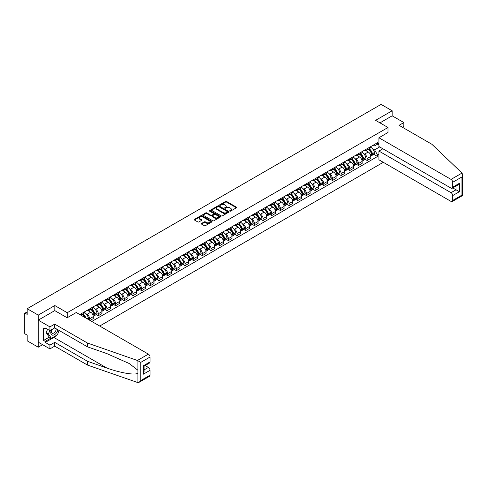 <?xml version="1.0" encoding="UTF-8"?>
<svg xmlns="http://www.w3.org/2000/svg" width="487" height="487" viewBox="0 0 487 487"><rect width="100%" height="100%" fill="white"/><g stroke="black" fill="none" stroke-linecap="round" stroke-linejoin="round"><path stroke-width="0.73" d="M229.84 211.121A0.542 0.31 0 0 0 230.607 211.121L236.402 207.772A0.773 0.444 0 0 0 236.627 207.462A0.773 0.444 0 0 0 236.402 207.145L226.583 201.472A0.773 0.444 0 0 0 225.487 201.472L219.692 204.82A0.542 0.31 0 0 0 220.453 205.264L221.208 204.826A2.472 1.424 0 0 1 224.696 204.826L225.518 205.301A2.472 1.424 0 0 1 226.242 206.311A2.472 1.424 0 0 1 225.518 207.316L224.769 207.748A0.542 0.31 0 0 0 225.53 208.192L226.278 207.76A2.472 1.424 0 0 1 229.773 207.76L230.595 208.229A2.472 1.424 0 0 1 231.313 209.24A2.472 1.424 0 0 1 230.595 210.25L229.84 210.682A0.542 0.31 0 0 0 229.84 211.121L229.84 210.682M201.533 223.466A0.773 0.444 0 0 0 201.308 223.777A0.773 0.444 0 0 0 201.533 224.093L204.29 225.688A0.773 0.444 0 0 0 205.38 225.688L211.821 221.969A0.773 0.444 0 0 0 212.046 221.652A0.773 0.444 0 0 0 211.821 221.335L201.995 215.668A0.773 0.444 0 0 0 200.906 215.668L194.465 219.387A0.773 0.444 0 0 0 194.24 219.698A0.773 0.444 0 0 0 194.465 220.014L197.795 221.938A0.773 0.444 0 0 0 198.885 221.938L201.642 220.343A0.773 0.444 0 0 0 201.868 220.033A0.773 0.444 0 0 0 201.642 219.716L199.993 218.76A2.064 1.193 0 0 1 199.39 217.92A2.064 1.193 0 0 1 200.662 216.818A2.064 1.193 0 0 1 202.909 217.074L209.38 220.812A2.064 1.193 0 0 1 209.982 221.652A2.064 1.193 0 0 1 208.71 222.754A2.064 1.193 0 0 1 206.458 222.498L205.38 221.871A0.773 0.444 0 0 0 204.29 221.871L201.533 223.466L201.533 224.093M67.212 312.703L54.818 305.544L38.248 315.107L27.187 308.721L381.096 104.388L392.163 110.78L375.593 120.344L387.993 127.503L67.212 312.703L67.212 317.737M221.262 215.887A0.773 0.444 0 0 0 222.352 215.887L228.793 212.168A0.773 0.444 0 0 0 229.018 211.857A0.773 0.444 0 0 0 228.793 211.541L218.967 205.867A0.773 0.444 0 0 0 217.878 205.867L211.437 209.587A0.773 0.444 0 0 0 211.212 209.903A0.773 0.444 0 0 0 211.437 210.214L221.262 215.887M209.769 211.236A0.542 0.31 0 0 1 210.317 211.315L220.294 217.074L213.866 220.788A0.773 0.444 0 0 1 212.776 220.788L202.951 215.114L202.951 214.487A0.773 0.444 0 0 0 202.726 214.797A0.773 0.444 0 0 0 202.951 215.114M202.951 214.487L205.709 212.892A0.773 0.444 0 0 1 206.798 212.892L210.786 215.193A0.773 0.444 0 0 0 211.875 215.193L213.702 214.14A0.773 0.444 0 0 0 213.927 213.823A0.773 0.444 0 0 0 213.702 213.507L209.556 211.115A0.542 0.31 0 0 1 210.317 210.676L220.307 216.441A0.773 0.444 0 0 1 220.532 216.752A0.773 0.444 0 0 1 220.307 217.068L220.307 216.441M38.248 315.107L38.248 347.207L27.187 340.815L27.187 335.135L25.464 334.143A1.571 0.907 -120 0 1 24.35 332.213L24.35 314.048A1.571 0.907 -120 0 1 24.673 313.33L27.187 311.881M99.707 326.034L383.293 162.311M38.248 347.207L42.613 344.686M27.187 308.721L27.187 314.401L25.464 313.409A1.571 0.907 -120 0 0 24.673 313.33M402.335 127.21L403.833 126.346L403.833 122.56L392.163 115.815L392.163 110.78M367.143 148.687A3.616 2.088 60 0 1 366.394 150.306L370.065 148.188A3.616 2.088 -120 0 0 370.814 146.569M363.661 153.575L364.586 154.111A3.616 2.088 60 0 1 367.143 158.537L370.814 156.418A3.616 2.088 -120 0 0 368.257 151.993L365.627 150.477M370.814 156.418L370.814 158.378L367.143 160.497L365.153 159.346M366.394 150.306A3.616 2.088 60 0 1 364.617 150.142M367.143 158.537L367.143 160.497M358.469 153.691A3.616 2.088 60 0 1 357.72 155.316L361.391 153.198A3.616 2.088 -120 0 0 362.139 151.573M356.478 164.356L358.469 165.501L362.139 163.382L362.139 161.428A3.616 2.088 -120 0 0 359.583 156.997L356.959 155.481M357.72 155.316A3.616 2.088 60 0 1 355.942 155.152M354.986 158.579L355.912 159.115A3.616 2.088 60 0 1 358.469 163.547L358.469 165.501M349.8 158.701A3.616 2.088 60 0 1 349.051 160.32L352.716 158.202A3.616 2.088 -120 0 0 353.465 156.583M347.809 169.36L349.8 170.511L353.465 168.392L353.465 166.432A3.616 2.088 -120 0 0 350.908 162.007L348.284 160.491M349.051 160.32A3.616 2.088 60 0 1 347.268 160.156M346.318 163.589L347.243 164.125A3.616 2.088 60 0 1 349.8 168.551L349.8 170.511M341.125 163.705A3.616 2.088 60 0 1 340.376 165.33L344.047 163.212A3.616 2.088 -120 0 0 344.796 161.587M339.135 174.37L341.125 175.515L344.796 173.396L344.796 171.442A3.616 2.088 -120 0 0 342.239 167.011L339.609 165.495M340.376 165.33A3.616 2.088 60 0 1 338.593 165.166M337.643 168.593L338.568 169.129A3.616 2.088 60 0 1 341.125 173.561L341.125 175.515M332.451 168.715A3.616 2.088 60 0 1 331.702 170.334L335.373 168.216A3.616 2.088 -120 0 0 336.121 166.597M330.46 179.374L332.451 180.525L336.121 178.406L336.121 176.446A3.616 2.088 -120 0 0 333.565 172.021L330.941 170.505M331.702 170.334A3.616 2.088 60 0 1 329.924 170.176M328.969 173.603L329.894 174.139A3.616 2.088 60 0 1 332.451 178.565L332.451 180.525M323.782 173.719A3.616 2.088 60 0 1 323.033 175.344L326.698 173.226A3.616 2.088 -120 0 0 327.447 171.601M321.791 184.384L323.782 185.535L327.447 183.416L327.447 181.456A3.616 2.088 -120 0 0 324.89 177.025L322.266 175.509M323.033 175.344A3.616 2.088 60 0 1 321.25 175.18M320.3 178.613L321.225 179.143A3.616 2.088 60 0 1 323.782 183.575L323.782 185.535M315.107 178.729A3.616 2.088 60 0 1 314.358 180.348L318.029 178.23A3.616 2.088 -120 0 0 318.778 176.611M313.117 189.388L315.107 190.539L318.778 188.42L318.778 186.46A3.616 2.088 -120 0 0 316.221 182.035L313.591 180.519M314.358 180.348A3.616 2.088 60 0 1 312.575 180.19M311.625 183.617L312.551 184.153A3.616 2.088 60 0 1 315.107 188.579L315.107 190.539M306.433 183.733A3.616 2.088 60 0 1 305.684 185.358L309.355 183.24A3.616 2.088 -120 0 0 310.103 181.614M304.442 194.398L306.433 195.549L310.103 193.43L310.103 191.47A3.616 2.088 -120 0 0 307.547 187.038L304.923 185.523M305.684 185.358A3.616 2.088 60 0 1 303.906 185.194M302.951 188.627L303.876 189.157A3.616 2.088 60 0 1 306.433 193.589L306.433 195.549M297.764 188.743A3.616 2.088 60 0 1 297.015 190.362L300.68 188.244A3.616 2.088 -120 0 0 301.429 186.624M295.773 199.402L297.764 200.553L301.429 198.434L301.429 196.474A3.616 2.088 -120 0 0 298.872 192.048L296.248 190.533M297.015 190.362A3.616 2.088 60 0 1 295.232 190.204M294.282 193.631L295.207 194.167A3.616 2.088 60 0 1 297.764 198.593L297.764 200.553M289.089 193.747A3.616 2.088 60 0 1 288.341 195.372L292.011 193.254A3.616 2.088 -120 0 0 292.76 191.628M287.099 204.412L289.089 205.563L292.76 203.444L292.76 201.484A3.616 2.088 -120 0 0 290.203 197.052L287.573 195.537M288.341 195.372A3.616 2.088 60 0 1 286.557 195.208M285.607 198.641L286.533 199.171A3.616 2.088 60 0 1 289.089 203.603L289.089 205.563M280.415 198.757A3.616 2.088 60 0 1 279.666 200.382L283.337 198.264A3.616 2.088 -120 0 0 284.085 196.638M278.424 209.416L280.415 210.567L284.085 208.448L284.085 206.494A3.616 2.088 -120 0 0 281.529 202.062L278.905 200.547M279.666 200.382A3.616 2.088 60 0 1 277.888 200.218M276.933 203.645L277.858 204.181A3.616 2.088 60 0 1 280.415 208.613L280.415 210.567M271.746 203.761A3.616 2.088 60 0 1 270.997 205.386L274.662 203.268A3.616 2.088 -120 0 0 275.411 201.642M269.755 214.426L271.746 215.577L275.411 213.458L275.411 211.498A3.616 2.088 -120 0 0 272.854 207.066L270.23 205.551M270.997 205.386A3.616 2.088 60 0 1 269.214 205.222M268.264 208.655L269.189 209.185A3.616 2.088 60 0 1 271.746 213.616L271.746 215.577M263.071 208.771A3.616 2.088 60 0 1 262.323 210.396L265.993 208.278A3.616 2.088 -120 0 0 266.742 206.652M261.081 219.43L263.071 220.581L266.742 218.462L266.742 216.508A3.616 2.088 -120 0 0 264.185 212.076L261.556 210.561M262.323 210.396A3.616 2.088 60 0 1 260.539 210.232M259.589 213.659L260.515 214.195A3.616 2.088 60 0 1 263.071 218.626L263.071 220.581M254.397 213.775A3.616 2.088 60 0 1 253.648 215.4L257.319 213.282A3.616 2.088 -120 0 0 258.067 211.656M252.406 224.44L254.397 225.591L258.067 223.472L258.067 221.512A3.616 2.088 -120 0 0 255.511 217.08L252.887 215.564M253.648 215.4A3.616 2.088 60 0 1 251.87 215.236M250.915 218.669L251.84 219.199A3.616 2.088 60 0 1 254.397 223.63L254.397 225.591M245.728 218.785A3.616 2.088 60 0 1 244.979 220.41L248.644 218.292A3.616 2.088 -120 0 0 249.393 216.666M243.737 229.45L245.728 230.595L249.393 228.476L249.393 226.522A3.616 2.088 -120 0 0 246.836 222.09L244.212 220.574M244.979 220.41A3.616 2.088 60 0 1 243.196 220.246M242.246 223.673L243.171 224.209A3.616 2.088 60 0 1 245.728 228.64L245.728 230.595M237.053 223.789A3.616 2.088 60 0 1 236.305 225.414L239.975 223.296A3.616 2.088 -120 0 0 240.724 221.67M235.063 234.454L237.053 235.605L240.724 233.486L240.724 231.526A3.616 2.088 -120 0 0 238.167 227.1L235.538 225.578M236.305 225.414A3.616 2.088 60 0 1 234.521 225.25M233.571 228.683L234.497 229.219A3.616 2.088 60 0 1 237.053 233.644L237.053 235.605M228.379 228.799A3.616 2.088 60 0 1 227.63 230.424L231.301 228.306A3.616 2.088 -120 0 0 232.049 226.68M226.388 239.464L228.379 240.608L232.049 238.49L232.049 236.536A3.616 2.088 -120 0 0 229.493 232.104L226.869 230.588M227.63 230.424A3.616 2.088 60 0 1 225.852 230.26M224.897 233.687L225.822 234.223A3.616 2.088 60 0 1 228.379 238.654L228.379 240.608M219.71 233.809A3.616 2.088 60 0 1 218.961 235.428L222.626 233.31A3.616 2.088 -120 0 0 223.375 231.69M217.719 244.468L219.71 245.618L223.375 243.5L223.375 241.54A3.616 2.088 -120 0 0 220.818 237.114L218.194 235.598M218.961 235.428A3.616 2.088 60 0 1 217.178 235.264M216.228 238.697L217.153 239.233A3.616 2.088 60 0 1 219.71 243.658L219.71 245.618M211.035 238.813A3.616 2.088 60 0 1 210.287 240.438L213.957 238.32A3.616 2.088 -120 0 0 214.706 236.694M209.045 249.478L211.035 250.622L214.706 248.504L214.706 246.55A3.616 2.088 -120 0 0 212.149 242.118L209.52 240.602M210.287 240.438A3.616 2.088 60 0 1 208.503 240.274M207.553 243.701L208.479 244.237A3.616 2.088 60 0 1 211.035 248.668L211.035 250.622M202.361 243.823A3.616 2.088 60 0 1 201.612 245.442L205.283 243.323A3.616 2.088 -120 0 0 206.031 241.704M200.37 254.482L202.361 255.632L206.031 253.514L206.031 251.554A3.616 2.088 -120 0 0 203.475 247.128L200.851 245.612M201.612 245.442A3.616 2.088 60 0 1 199.834 245.278M198.879 248.711L199.804 249.247A3.616 2.088 60 0 1 202.361 253.672L202.361 255.632M193.692 248.827A3.616 2.088 60 0 1 192.943 250.452L196.608 248.333A3.616 2.088 -120 0 0 197.357 246.708M191.701 259.492L193.692 260.636L197.357 258.518L197.357 256.564A3.616 2.088 -120 0 0 194.8 252.132L192.176 250.616M192.943 250.452A3.616 2.088 60 0 1 191.16 250.288M190.21 253.715L191.135 254.251A3.616 2.088 60 0 1 193.692 258.682L193.692 260.636M185.017 253.837A3.616 2.088 60 0 1 184.269 255.456L187.939 253.337A3.616 2.088 -120 0 0 188.688 251.718M183.027 264.496L185.017 265.646L188.688 263.528L188.688 261.568A3.616 2.088 -120 0 0 186.131 257.142L183.502 255.626M184.269 255.456A3.616 2.088 60 0 1 182.485 255.291M181.535 258.725L182.461 259.261A3.616 2.088 60 0 1 185.017 263.686L185.017 265.646M176.343 258.841A3.616 2.088 60 0 1 175.594 260.466L179.265 258.347A3.616 2.088 -120 0 0 180.013 256.722M174.352 269.506L176.343 270.65L180.013 268.532L180.013 266.578A3.616 2.088 -120 0 0 177.457 262.146L174.827 260.63M175.594 260.466A3.616 2.088 60 0 1 173.816 260.302M172.861 263.729L173.786 264.264A3.616 2.088 60 0 1 176.343 268.696L176.343 270.65M167.674 263.851A3.616 2.088 60 0 1 166.925 265.47L170.59 263.351A3.616 2.088 -120 0 0 171.339 261.732M165.683 274.51L167.674 275.66L171.339 273.542L171.339 271.582A3.616 2.088 -120 0 0 168.782 267.156L166.158 265.64M166.925 265.47A3.616 2.088 60 0 1 165.142 265.312M164.192 268.739L165.117 269.274A3.616 2.088 60 0 1 167.674 273.7L167.674 275.66M158.999 268.854A3.616 2.088 60 0 1 158.251 270.48L161.921 268.361A3.616 2.088 -120 0 0 162.67 266.736M157.009 279.52L158.999 280.67L162.67 278.552L162.67 276.592A3.616 2.088 -120 0 0 160.113 272.16L157.484 270.644M158.251 270.48A3.616 2.088 60 0 1 156.467 270.315M155.517 273.749L156.443 274.278A3.616 2.088 60 0 1 158.999 278.71L158.999 280.67M150.325 273.864A3.616 2.088 60 0 1 149.576 275.484L153.247 273.365A3.616 2.088 -120 0 0 153.995 271.746M148.334 284.524L150.325 285.674L153.995 283.556L153.995 281.596A3.616 2.088 -120 0 0 151.439 277.17L148.809 275.654M149.576 275.484A3.616 2.088 60 0 1 147.798 275.325M146.843 278.753L147.768 279.288A3.616 2.088 60 0 1 150.325 283.714L150.325 285.674M141.656 278.868A3.616 2.088 60 0 1 140.907 280.494L144.572 278.375A3.616 2.088 -120 0 0 145.321 276.75M139.666 289.534L141.656 290.684L145.321 288.566L145.321 286.606A3.616 2.088 -120 0 0 142.764 282.174L140.14 280.658M140.907 280.494A3.616 2.088 60 0 1 139.124 280.329M138.174 283.763L139.093 284.292A3.616 2.088 60 0 1 141.656 288.724L141.656 290.684M132.981 283.878A3.616 2.088 60 0 1 132.233 285.498L135.903 283.379A3.616 2.088 -120 0 0 136.652 281.76M130.991 294.538L132.981 295.688L136.652 293.57L136.652 291.61A3.616 2.088 -120 0 0 134.095 287.184L131.466 285.668M132.233 285.498A3.616 2.088 60 0 1 130.449 285.339M129.499 288.767L130.425 289.302A3.616 2.088 60 0 1 132.981 293.728L132.981 295.688M124.307 288.882A3.616 2.088 60 0 1 123.558 290.508L127.229 288.389A3.616 2.088 -120 0 0 127.978 286.764M122.316 299.548L124.307 300.698L127.978 298.58L127.978 296.62A3.616 2.088 -120 0 0 125.421 292.188L122.791 290.672M123.558 290.508A3.616 2.088 60 0 1 121.78 290.343M120.825 293.777L121.75 294.306A3.616 2.088 60 0 1 124.307 298.738L124.307 300.698M115.638 293.892A3.616 2.088 60 0 1 114.889 295.518L118.554 293.399A3.616 2.088 -120 0 0 119.303 291.774M113.648 304.552L115.638 305.702L119.303 303.584L119.303 301.63A3.616 2.088 -120 0 0 116.746 297.198L114.122 295.682M114.889 295.518A3.616 2.088 60 0 1 113.106 295.353M112.156 298.781L113.075 299.316A3.616 2.088 60 0 1 115.638 303.748L115.638 305.702M106.963 298.896A3.616 2.088 60 0 1 106.215 300.522L109.885 298.403A3.616 2.088 -120 0 0 110.634 296.778M104.973 309.562L106.963 310.712L110.634 308.594L110.634 306.633A3.616 2.088 -120 0 0 108.077 302.202L105.448 300.686M106.215 300.522A3.616 2.088 60 0 1 104.431 300.357M103.481 303.791L104.407 304.32A3.616 2.088 60 0 1 106.963 308.752L106.963 310.712M98.289 303.906A3.616 2.088 60 0 1 97.54 305.532L101.211 303.413A3.616 2.088 -120 0 0 101.96 301.788M96.298 314.565L98.289 315.716L101.96 313.598L101.96 311.643A3.616 2.088 -120 0 0 99.403 307.212L96.773 305.696M97.54 305.532A3.616 2.088 60 0 1 95.762 305.367M94.807 308.795L95.732 309.33A3.616 2.088 60 0 1 98.289 313.762L98.289 315.716M89.62 308.91A3.616 2.088 60 0 1 88.871 310.536L92.536 308.417A3.616 2.088 -120 0 0 93.285 306.792M90.065 320.47L93.285 318.608L93.285 316.647A3.616 2.088 -120 0 0 90.728 312.216L88.104 310.7M88.871 310.536A3.616 2.088 60 0 1 87.088 310.371M86.132 313.805L87.057 314.334A3.616 2.088 60 0 1 89.62 318.766L89.62 320.209M80.866 315.156L83.867 313.427A3.616 2.088 -120 0 0 84.616 311.802M80.945 313.92A3.616 2.088 60 0 1 80.678 315.046M378.929 144.992L377.541 144.189L374.594 145.893L373.286 145.138M372.336 148.565L374.594 149.874L379.677 146.934M378.929 154.172L377.541 154.976L374.594 149.874M91.787 321.463L377.541 156.485L377.541 154.976M378.929 143.391L377.541 144.189L377.541 142.685L79.831 314.559M387.993 127.503L387.993 132.537M54.818 305.544L54.818 310.645M373.827 154.342L377.541 156.485M230.059 211.2L230.595 210.889A2.472 1.424 0 0 0 231.313 209.879L231.313 209.24M226.242 206.311L226.242 206.951A2.472 1.424 0 0 1 225.518 207.961L224.982 208.266M236.402 207.145L236.402 207.772L226.583 202.117A0.773 0.444 0 0 0 225.487 202.117L219.905 205.337M228.78 212.174L218.967 206.512A0.773 0.444 0 0 0 217.878 206.512L211.449 210.22M227.429 212.076A0.542 0.31 0 0 0 227.429 211.632L218.803 206.658A0.542 0.31 0 0 0 218.042 206.658L217.251 207.115A2.472 1.424 0 0 0 216.526 208.119A2.472 1.424 0 0 0 217.251 209.13L223.143 212.533A2.472 1.424 0 0 0 226.638 212.533L227.429 212.076L227.429 212.716A0.542 0.31 0 0 0 227.587 212.496L227.587 211.857M216.526 208.119L216.526 208.765A2.472 1.424 0 0 0 217.251 209.769L217.251 209.13M227.429 212.716L226.638 213.172A2.472 1.424 0 0 1 223.143 213.172L217.251 209.769M202.963 215.12L205.709 213.537L205.709 212.892M213.927 213.823L213.927 214.469A0.773 0.444 0 0 1 213.702 214.779L211.875 215.838A0.773 0.444 0 0 1 210.786 215.838L206.798 213.537A0.773 0.444 0 0 0 205.709 213.537M214.919 217.579A2.064 1.193 0 0 0 217.165 217.841A2.064 1.193 0 0 0 218.444 216.739A2.064 1.193 0 0 0 217.835 215.893L215.558 214.578A0.773 0.444 0 0 0 214.469 214.578L212.636 215.638A0.773 0.444 0 0 0 212.411 215.948A0.773 0.444 0 0 0 212.636 216.265L214.919 217.579L214.919 218.225A2.064 1.193 0 0 0 217.165 218.48A2.064 1.193 0 0 0 218.444 217.379L218.444 216.739M212.411 215.948L212.411 216.593A0.773 0.444 0 0 0 212.636 216.91L212.636 216.265M214.919 218.225L212.636 216.91M209.982 221.652L209.982 222.297A2.064 1.193 0 0 1 208.71 223.393A2.064 1.193 0 0 1 206.458 223.137L205.38 222.516A0.773 0.444 0 0 0 204.29 222.516L201.545 224.099M199.39 217.92L199.39 218.56A2.064 1.193 0 0 0 199.993 219.406L199.993 218.76M201.63 220.349L199.993 219.406M211.821 221.335L211.821 221.969L201.995 216.307A0.773 0.444 0 0 0 200.906 216.307L194.477 220.021M368.507 149.089A4.955 2.861 60 0 1 368.531 149.101A4.955 2.861 60 0 1 371.794 153.545L371.825 153.649A0.962 0.554 60 0 1 371.672 154.403A0.962 0.554 60 0 1 371.648 154.416M368.294 149.211A5.978 3.452 60 0 1 371.575 154.142L371.605 154.245A1.985 1.144 60 0 1 371.289 155.803L370.796 156.09M371.63 155.365A1.985 1.144 -120 0 0 372.178 155.292A1.985 1.144 -120 0 0 372.494 153.734L372.464 153.63A5.978 3.452 -120 0 0 369.183 148.699M370.735 147.202A5.978 3.452 60 0 1 374.497 152.455L374.521 152.559A1.985 1.144 60 0 1 374.211 154.117L372.178 155.292M366.254 150.38A5.978 3.452 60 0 1 367.502 151.554M370.406 151.567L371.167 152.005M462.011 173.068L462.65 174.62L461.962 176.945L452.703 182.29A2.356 1.364 -120 0 0 451.035 179.399L462.011 173.068L431.853 144.255L399.054 125.317L403.833 122.56M382.879 148.779L378.929 151.061L378.929 159.791L451.035 201.417A2.356 1.364 -120 0 0 452.216 201.539A2.356 1.364 -120 0 0 452.703 200.455L452.703 195.579A2.356 1.364 -120 0 0 451.035 192.688L456.039 189.802L459.375 191.726L452.703 195.579M378.929 151.061L451.035 192.688M387.993 132.476L378.929 137.772L378.929 146.502L451.035 188.134A2.356 1.364 -120 0 0 452.216 188.25A2.356 1.364 -120 0 0 452.703 187.166L452.703 182.29M378.929 137.772L451.035 179.399M392.163 115.815L379.957 122.864M452.782 187.921L456.039 189.802L456.039 186.04M452.703 187.166L459.375 183.319L457.707 185.078L452.216 188.25M452.703 200.455L461.962 195.11L462.309 195.317M56.322 335.452A8.845 5.107 -60 0 1 53.868 337.448L45.254 342.422L49.924 345.119L54.702 342.355L87.508 361.293L87.508 365.08L137.906 382.612L139.124 382.295L140.792 380.536L150.051 375.191A2.356 1.364 60 0 1 149.558 376.274L139.124 382.295M87.508 361.293L106.89 368.056C120.666 373.06 136.092 375.55 137.906 373.054L137.906 370.26L129.244 363.527L106.89 353.617L87.508 346.854L54.702 327.915L49.924 330.673L45.254 327.976L45.254 329.005L43.587 328.043L43.587 340.431L45.254 341.393L51.038 338.057M49.924 345.119L49.924 348.905L38.248 342.166L38.248 320.148L54.757 310.615L67.157 317.774L76.276 312.508L148.383 354.134A2.356 1.364 60 0 1 150.051 357.026L150.051 361.902A2.356 1.364 60 0 1 149.558 362.985L144.067 366.157L144.067 371.843L143.379 374.168L143.379 365.755C144.274 366.279 144.274 366.279 143.379 365.755L150.051 361.902M54.702 342.355L54.702 346.147L49.924 348.905M87.508 365.08L54.702 346.147M150.051 357.026L140.792 362.371L137.407 360.471L87.508 343.061L54.702 324.129L49.924 326.887L49.924 330.673M49.924 326.887L38.248 320.148M45.254 342.422L45.254 341.393M54.702 324.129L54.702 327.915M87.508 343.061L87.508 346.854M144.067 369.913L148.383 367.423A2.356 1.364 60 0 1 150.051 370.315L150.051 375.191M148.383 367.423L145.126 365.548M59.335 330.588A8.845 5.107 -60 0 1 58.081 333.138M46.143 328.494L45.254 329.005M43.587 340.431L49.37 337.095M51.512 329.754A5.107 2.952 120 0 0 50.812 332.633A5.107 2.952 120 0 0 53.899 334.977A5.107 2.952 120 0 0 57.886 329.754M51.786 329.596A3.5 2.021 120 0 0 51.293 331.592A3.5 2.021 120 0 0 52.018 333.193A3.5 2.021 120 0 0 54.69 332.286A3.5 2.021 120 0 0 56.242 328.804M59.116 330.46L57.429 334.812L51.427 338.282L49.199 336.998L46.198 332.724L47.531 329.291M51.427 338.282L48.426 334.009L49.759 330.576M46.198 332.724L48.426 334.009M359.838 154.093A4.955 2.861 60 0 1 359.863 154.111A4.955 2.861 60 0 1 363.119 158.555L363.15 158.659A0.962 0.554 60 0 1 362.998 159.413A0.962 0.554 60 0 1 362.973 159.426M359.619 154.221A5.978 3.452 60 0 1 362.9 159.152L362.931 159.255A1.985 1.144 60 0 1 362.62 160.813L362.127 161.094M362.955 160.375A1.985 1.144 -120 0 0 363.509 160.296A1.985 1.144 -120 0 0 363.819 158.738L363.795 158.634A5.978 3.452 -120 0 0 360.508 153.703M362.066 152.206A5.978 3.452 60 0 1 365.822 157.465L365.853 157.569A1.985 1.144 60 0 1 365.536 159.127L363.509 160.296M357.58 155.383A5.978 3.452 60 0 1 358.828 156.564M361.731 156.571L362.498 157.009M351.164 159.103A4.955 2.861 60 0 1 351.188 159.115A4.955 2.861 60 0 1 354.445 163.559L354.475 163.662A0.962 0.554 60 0 1 354.323 164.417A0.962 0.554 60 0 1 354.305 164.429M350.944 159.225A5.978 3.452 60 0 1 354.232 164.156L354.262 164.259A1.985 1.144 60 0 1 353.946 165.817L353.452 166.104M354.286 165.379A1.985 1.144 -120 0 0 354.834 165.306A1.985 1.144 -120 0 0 355.151 163.748L355.12 163.644A5.978 3.452 -120 0 0 351.833 158.713M353.392 157.216A5.978 3.452 60 0 1 357.148 162.469L357.178 162.573A1.985 1.144 60 0 1 356.861 164.131L354.834 165.306M348.911 160.393A5.978 3.452 60 0 1 350.159 161.568M353.063 161.581L353.824 162.019M342.489 164.107A4.955 2.861 60 0 1 342.513 164.125A4.955 2.861 60 0 1 345.776 168.569L345.807 168.672A0.962 0.554 60 0 1 345.654 169.427A0.962 0.554 60 0 1 345.63 169.439M342.276 164.235A5.978 3.452 60 0 1 345.557 169.166L345.587 169.269A1.985 1.144 60 0 1 345.271 170.827L344.778 171.114M345.612 170.389A1.985 1.144 -120 0 0 346.16 170.31A1.985 1.144 -120 0 0 346.476 168.752L346.446 168.648A5.978 3.452 -120 0 0 343.165 163.723M344.717 162.22A5.978 3.452 60 0 1 348.479 167.479L348.503 167.583A1.985 1.144 60 0 1 348.193 169.141L346.16 170.31M340.236 165.397A5.978 3.452 60 0 1 341.484 166.578M344.388 166.584L345.149 167.023M333.82 169.117A4.955 2.861 60 0 1 333.845 169.129A4.955 2.861 60 0 1 337.101 173.573L337.132 173.676A0.962 0.554 60 0 1 336.98 174.431A0.962 0.554 60 0 1 336.955 174.443M333.601 169.239A5.978 3.452 60 0 1 336.882 174.169L336.913 174.273A1.985 1.144 60 0 1 336.602 175.831L336.109 176.117M336.937 175.393A1.985 1.144 -120 0 0 337.491 175.32A1.985 1.144 -120 0 0 337.801 173.762L337.777 173.658A5.978 3.452 -120 0 0 334.49 168.727M336.048 167.23A5.978 3.452 60 0 1 339.804 172.483L339.835 172.587A1.985 1.144 60 0 1 339.518 174.145L337.491 175.32M331.562 170.407A5.978 3.452 60 0 1 332.81 171.582M335.713 171.594L336.48 172.033M325.146 174.121A4.955 2.861 60 0 1 325.17 174.139A4.955 2.861 60 0 1 328.427 178.583L328.457 178.686A0.962 0.554 60 0 1 328.305 179.441A0.962 0.554 60 0 1 328.287 179.453M324.926 174.249A5.978 3.452 60 0 1 328.214 179.179L328.244 179.283A1.985 1.144 60 0 1 327.928 180.841L327.434 181.127M328.268 180.403A1.985 1.144 -120 0 0 328.816 180.324A1.985 1.144 -120 0 0 329.133 178.766L329.102 178.662A5.978 3.452 -120 0 0 325.815 173.737M327.374 172.234A5.978 3.452 60 0 1 331.13 177.493L331.16 177.597A1.985 1.144 60 0 1 330.843 179.155L328.816 180.324M322.893 175.411A5.978 3.452 60 0 1 324.135 176.592M327.045 176.598L327.806 177.037M316.471 179.131A4.955 2.861 60 0 1 316.495 179.143A4.955 2.861 60 0 1 319.758 183.587L319.782 183.69A0.962 0.554 60 0 1 319.63 184.451A0.962 0.554 60 0 1 319.612 184.457M316.258 179.253A5.978 3.452 60 0 1 319.539 184.183L319.569 184.287A1.985 1.144 60 0 1 319.253 185.845L318.76 186.131M319.594 185.407A1.985 1.144 -120 0 0 320.142 185.334A1.985 1.144 -120 0 0 320.458 183.776L320.428 183.672A5.978 3.452 -120 0 0 317.147 178.741M318.699 177.244A5.978 3.452 60 0 1 322.455 182.503L322.485 182.601A1.985 1.144 60 0 1 322.175 184.159L320.142 185.334M314.218 180.421A5.978 3.452 60 0 1 315.466 181.596M318.37 181.608L319.131 182.047M307.802 184.135A4.955 2.861 60 0 1 307.827 184.153A4.955 2.861 60 0 1 311.083 188.597L311.114 188.7A0.962 0.554 60 0 1 310.962 189.455A0.962 0.554 60 0 1 310.937 189.467M307.583 184.263A5.978 3.452 60 0 1 310.864 189.193L310.895 189.297A1.985 1.144 60 0 1 310.584 190.855L310.091 191.141M310.919 190.417A1.985 1.144 -120 0 0 311.473 190.338A1.985 1.144 -120 0 0 311.783 188.779L311.753 188.682A5.978 3.452 -120 0 0 308.472 183.751M310.03 182.254A5.978 3.452 60 0 1 313.786 187.507L313.817 187.611A1.985 1.144 60 0 1 313.5 189.169L311.473 190.338M305.544 185.425A5.978 3.452 60 0 1 306.792 186.606M309.695 186.612L310.463 187.051M299.128 189.145A4.955 2.861 60 0 1 299.152 189.157A4.955 2.861 60 0 1 302.409 193.601L302.439 193.704A0.962 0.554 60 0 1 302.287 194.465A0.962 0.554 60 0 1 302.269 194.471M298.908 189.273A5.978 3.452 60 0 1 302.196 194.197L302.226 194.301A1.985 1.144 60 0 1 301.91 195.859L301.416 196.145M302.25 195.421A1.985 1.144 -120 0 0 302.798 195.348A1.985 1.144 -120 0 0 303.115 193.789L303.084 193.686A5.978 3.452 -120 0 0 299.797 188.755M301.356 187.258A5.978 3.452 60 0 1 305.112 192.517L305.142 192.615A1.985 1.144 60 0 1 304.825 194.179L302.798 195.348M296.869 190.435A5.978 3.452 60 0 1 298.117 191.61M301.027 191.622L301.788 192.061M290.453 194.149A4.955 2.861 60 0 1 290.477 194.167A4.955 2.861 60 0 1 293.74 198.611L293.764 198.714A0.962 0.554 60 0 1 293.612 199.469A0.962 0.554 60 0 1 293.594 199.481M290.24 194.276A5.978 3.452 60 0 1 293.521 199.207L293.551 199.311A1.985 1.144 60 0 1 293.235 200.869L292.742 201.155M293.576 200.431A1.985 1.144 -120 0 0 294.124 200.352A1.985 1.144 -120 0 0 294.44 198.793L294.41 198.696A5.978 3.452 -120 0 0 291.129 193.765M292.681 192.268A5.978 3.452 60 0 1 296.437 197.521L296.467 197.625A1.985 1.144 60 0 1 296.157 199.183L294.124 200.352M288.201 195.439A5.978 3.452 60 0 1 289.448 196.62M292.352 196.626L293.113 197.065M281.784 199.159A4.955 2.861 60 0 1 281.809 199.171A4.955 2.861 60 0 1 285.065 203.621L285.096 203.718A0.962 0.554 60 0 1 284.944 204.479A0.962 0.554 60 0 1 284.919 204.485M281.565 199.286A5.978 3.452 60 0 1 284.846 204.211L284.877 204.315A1.985 1.144 60 0 1 284.566 205.873L284.073 206.159M284.901 205.435A1.985 1.144 -120 0 0 285.455 205.362A1.985 1.144 -120 0 0 285.766 203.803L285.735 203.7A5.978 3.452 -120 0 0 282.454 198.769M284.012 197.272A5.978 3.452 60 0 1 287.768 202.531L287.799 202.635A1.985 1.144 60 0 1 287.482 204.193L285.455 205.362M279.526 200.449A5.978 3.452 60 0 1 280.774 201.624M283.678 201.636L284.445 202.075M273.11 204.169A4.955 2.861 60 0 1 273.134 204.181A4.955 2.861 60 0 1 276.391 208.625L276.421 208.728A0.962 0.554 60 0 1 276.269 209.483A0.962 0.554 60 0 1 276.251 209.495M272.89 204.29A5.978 3.452 60 0 1 276.178 209.221L276.202 209.325A1.985 1.144 60 0 1 275.892 210.883L275.399 211.169M276.232 210.445A1.985 1.144 -120 0 0 276.78 210.372A1.985 1.144 -120 0 0 277.097 208.807L277.066 208.71A5.978 3.452 -120 0 0 273.779 203.779M275.338 202.282A5.978 3.452 60 0 1 279.094 207.535L279.124 207.639A1.985 1.144 60 0 1 278.808 209.197L276.78 210.372M270.851 205.453A5.978 3.452 60 0 1 272.099 206.634M275.009 206.64L275.77 207.085M264.435 209.173A4.955 2.861 60 0 1 264.459 209.185A4.955 2.861 60 0 1 267.722 213.635L267.747 213.732A0.962 0.554 60 0 1 267.594 214.493A0.962 0.554 60 0 1 267.576 214.505M264.222 209.3A5.978 3.452 60 0 1 267.503 214.231L267.533 214.329A1.985 1.144 60 0 1 267.217 215.887L266.724 216.173M267.558 215.449A1.985 1.144 -120 0 0 268.106 215.376A1.985 1.144 -120 0 0 268.422 213.817L268.392 213.714A5.978 3.452 -120 0 0 265.111 208.783M266.663 207.285A5.978 3.452 60 0 1 270.419 212.545L270.449 212.649A1.985 1.144 60 0 1 270.139 214.207L268.106 215.376M262.183 210.463A5.978 3.452 60 0 1 263.43 211.638M266.334 211.65L267.095 212.088M255.766 214.183A4.955 2.861 60 0 1 255.791 214.195A4.955 2.861 60 0 1 259.047 218.639L259.078 218.742A0.962 0.554 60 0 1 258.926 219.497A0.962 0.554 60 0 1 258.901 219.509M255.547 214.304A5.978 3.452 60 0 1 258.828 219.235L258.859 219.339A1.985 1.144 60 0 1 258.548 220.897L258.055 221.183M258.883 220.459A1.985 1.144 -120 0 0 259.437 220.386A1.985 1.144 -120 0 0 259.748 218.827L259.717 218.724A5.978 3.452 -120 0 0 256.436 213.793M257.994 212.295A5.978 3.452 60 0 1 261.75 217.549L261.781 217.652A1.985 1.144 60 0 1 261.464 219.211L259.437 220.386M253.508 215.473A5.978 3.452 60 0 1 254.756 216.648M257.66 216.654L258.42 217.099M247.092 219.187A4.955 2.861 60 0 1 247.116 219.199A4.955 2.861 60 0 1 250.373 223.649L250.403 223.746A0.962 0.554 60 0 1 250.251 224.507A0.962 0.554 60 0 1 250.233 224.519M246.872 219.314A5.978 3.452 60 0 1 250.16 224.245L250.184 224.343A1.985 1.144 60 0 1 249.874 225.901L249.381 226.187M250.215 225.463A1.985 1.144 -120 0 0 250.762 225.39A1.985 1.144 -120 0 0 251.079 223.831L251.048 223.728A5.978 3.452 -120 0 0 247.761 218.797M249.32 217.299A5.978 3.452 60 0 1 253.076 222.559L253.106 222.662A1.985 1.144 60 0 1 252.79 224.221L250.762 225.39M244.833 220.477A5.978 3.452 60 0 1 246.081 221.658M248.991 221.664L249.752 222.102M238.417 224.197A4.955 2.861 60 0 1 238.441 224.209A4.955 2.861 60 0 1 241.704 228.653L241.729 228.756A0.962 0.554 60 0 1 241.576 229.511A0.962 0.554 60 0 1 241.558 229.523M238.204 224.318A5.978 3.452 60 0 1 241.485 229.249L241.515 229.353A1.985 1.144 60 0 1 241.199 230.911L240.706 231.197M241.54 230.473A1.985 1.144 -120 0 0 242.088 230.4A1.985 1.144 -120 0 0 242.404 228.841L242.374 228.738A5.978 3.452 -120 0 0 239.093 223.807M240.645 222.309A5.978 3.452 60 0 1 244.401 227.563L244.431 227.666A1.985 1.144 60 0 1 244.121 229.225L242.088 230.4M236.165 225.487A5.978 3.452 60 0 1 237.412 226.662M240.316 226.668L241.077 227.112M229.748 229.2A4.955 2.861 60 0 1 229.773 229.219A4.955 2.861 60 0 1 233.03 233.663L233.06 233.766A0.962 0.554 60 0 1 232.908 234.521A0.962 0.554 60 0 1 232.883 234.533M229.529 229.328A5.978 3.452 60 0 1 232.81 234.259L232.841 234.357A1.985 1.144 60 0 1 232.53 235.921L232.037 236.201M232.865 235.477A1.985 1.144 -120 0 0 233.419 235.404A1.985 1.144 -120 0 0 233.73 233.845L233.699 233.742A5.978 3.452 -120 0 0 230.418 228.811M231.976 227.313A5.978 3.452 60 0 1 235.732 232.573L235.763 232.676A1.985 1.144 60 0 1 235.446 234.235L233.419 235.404M227.49 230.491A5.978 3.452 60 0 1 228.738 231.672M231.642 231.678L232.402 232.116M221.074 234.21A4.955 2.861 60 0 1 221.098 234.223A4.955 2.861 60 0 1 224.355 238.667L224.385 238.77A0.962 0.554 60 0 1 224.233 239.525A0.962 0.554 60 0 1 224.215 239.537M220.855 234.332A5.978 3.452 60 0 1 224.142 239.263L224.166 239.367A1.985 1.144 60 0 1 223.856 240.925L223.363 241.211M224.197 240.487A1.985 1.144 -120 0 0 224.744 240.414A1.985 1.144 -120 0 0 225.061 238.855L225.031 238.752A5.978 3.452 -120 0 0 221.743 233.821M223.302 232.323A5.978 3.452 60 0 1 227.058 237.577L227.088 237.68A1.985 1.144 60 0 1 226.772 239.239L224.744 240.414M218.815 235.501A5.978 3.452 60 0 1 220.063 236.676M222.973 236.682L223.734 237.126M212.399 239.214A4.955 2.861 60 0 1 212.423 239.233A4.955 2.861 60 0 1 215.686 243.677L215.711 243.78A0.962 0.554 60 0 1 215.558 244.535A0.962 0.554 60 0 1 215.54 244.547M212.186 239.342A5.978 3.452 60 0 1 215.467 244.273L215.498 244.377A1.985 1.144 60 0 1 215.181 245.935L214.688 246.215M215.522 245.491A1.985 1.144 -120 0 0 216.07 245.418A1.985 1.144 -120 0 0 216.386 243.859L216.356 243.756A5.978 3.452 -120 0 0 213.075 238.825M214.627 237.327A5.978 3.452 60 0 1 218.383 242.587L218.413 242.69A1.985 1.144 60 0 1 218.103 244.249L216.07 245.418M210.147 240.505A5.978 3.452 60 0 1 211.395 241.686M214.298 241.692L215.059 242.13M203.724 244.224A4.955 2.861 60 0 1 203.755 244.237A4.955 2.861 60 0 1 207.012 248.68L207.042 248.784A0.962 0.554 60 0 1 206.89 249.539A0.962 0.554 60 0 1 206.865 249.551M203.511 244.346A5.978 3.452 60 0 1 206.792 249.277L206.823 249.381A1.985 1.144 60 0 1 206.512 250.939L206.019 251.225M206.847 250.501A1.985 1.144 -120 0 0 207.401 250.428A1.985 1.144 -120 0 0 207.712 248.869L207.681 248.766A5.978 3.452 -120 0 0 204.4 243.835M205.958 242.337A5.978 3.452 60 0 1 209.714 247.591L209.745 247.694A1.985 1.144 60 0 1 209.428 249.253L207.401 250.428M201.472 245.515A5.978 3.452 60 0 1 202.72 246.69M205.624 246.702L206.385 247.14M195.056 249.228A4.955 2.861 60 0 1 195.08 249.247A4.955 2.861 60 0 1 198.337 253.69L198.367 253.794A0.962 0.554 60 0 1 198.215 254.549A0.962 0.554 60 0 1 198.197 254.561M194.837 249.356A5.978 3.452 60 0 1 198.124 254.287L198.148 254.391A1.985 1.144 60 0 1 197.838 255.949L197.345 256.229M198.179 255.511A1.985 1.144 -120 0 0 198.726 255.432A1.985 1.144 -120 0 0 199.043 253.873L199.013 253.77A5.978 3.452 -120 0 0 195.725 248.839M197.284 247.341A5.978 3.452 60 0 1 201.04 252.601L201.07 252.704A1.985 1.144 60 0 1 200.754 254.263L198.726 255.432M192.797 250.519A5.978 3.452 60 0 1 194.045 251.7M196.955 251.706L197.716 252.144M186.381 254.238A4.955 2.861 60 0 1 186.405 254.251A4.955 2.861 60 0 1 189.668 258.694L189.693 258.798A0.962 0.554 60 0 1 189.54 259.553A0.962 0.554 60 0 1 189.522 259.565M186.168 254.36A5.978 3.452 60 0 1 189.449 259.291L189.48 259.394A1.985 1.144 60 0 1 189.163 260.953L188.67 261.239M189.504 260.515A1.985 1.144 -120 0 0 190.052 260.442A1.985 1.144 -120 0 0 190.368 258.883L190.338 258.78A5.978 3.452 -120 0 0 187.057 253.849M188.609 252.351A5.978 3.452 60 0 1 192.365 257.605L192.395 257.708A1.985 1.144 60 0 1 192.085 259.267L190.052 260.442M184.129 255.529A5.978 3.452 60 0 1 185.377 256.704M188.28 256.716L189.041 257.154M177.706 259.242A4.955 2.861 60 0 1 177.737 259.261A4.955 2.861 60 0 1 180.994 263.704L181.024 263.808A0.962 0.554 60 0 1 180.872 264.563A0.962 0.554 60 0 1 180.847 264.575M177.493 259.37A5.978 3.452 60 0 1 180.774 264.301L180.805 264.404A1.985 1.144 60 0 1 180.494 265.963L180.001 266.243M180.829 265.525A1.985 1.144 -120 0 0 181.383 265.445A1.985 1.144 -120 0 0 181.694 263.887L181.663 263.784A5.978 3.452 -120 0 0 178.382 258.859M179.94 257.355A5.978 3.452 60 0 1 183.696 262.615L183.727 262.718A1.985 1.144 60 0 1 183.41 264.277L181.383 265.445M175.454 260.533A5.978 3.452 60 0 1 176.702 261.714M179.606 261.72L180.367 262.158M169.038 264.252A4.955 2.861 60 0 1 169.062 264.264A4.955 2.861 60 0 1 172.319 268.708L172.349 268.812A0.962 0.554 60 0 1 172.197 269.567A0.962 0.554 60 0 1 172.179 269.579M168.819 264.374A5.978 3.452 60 0 1 172.106 269.305L172.13 269.408A1.985 1.144 60 0 1 171.82 270.967L171.327 271.253M172.161 270.529A1.985 1.144 -120 0 0 172.708 270.455A1.985 1.144 -120 0 0 173.025 268.897L172.995 268.794A5.978 3.452 -120 0 0 169.707 263.863M171.266 262.365A5.978 3.452 60 0 1 175.022 267.619L175.052 267.722A1.985 1.144 60 0 1 174.736 269.281L172.708 270.455M166.779 265.543A5.978 3.452 60 0 1 168.027 266.718M170.937 266.73L171.698 267.168M160.363 269.256A4.955 2.861 60 0 1 160.387 269.274A4.955 2.861 60 0 1 163.65 273.718L163.675 273.822A0.962 0.554 60 0 1 163.522 274.577A0.962 0.554 60 0 1 163.504 274.589M160.15 269.384A5.978 3.452 60 0 1 163.431 274.315L163.462 274.418A1.985 1.144 60 0 1 163.145 275.977L162.652 276.263M163.486 275.539A1.985 1.144 -120 0 0 164.034 275.459A1.985 1.144 -120 0 0 164.35 273.901L164.32 273.797A5.978 3.452 -120 0 0 161.039 268.873M162.591 267.369A5.978 3.452 60 0 1 166.347 272.629L166.377 272.732A1.985 1.144 60 0 1 166.067 274.291L164.034 275.459M158.111 270.547A5.978 3.452 60 0 1 159.359 271.728M162.262 271.734L163.023 272.172M151.688 274.266A4.955 2.861 60 0 1 151.719 274.278A4.955 2.861 60 0 1 154.976 278.722L155.006 278.826A0.962 0.554 60 0 1 154.854 279.581A0.962 0.554 60 0 1 154.829 279.593M151.475 274.388A5.978 3.452 60 0 1 154.756 279.319L154.787 279.422A1.985 1.144 60 0 1 154.476 280.981L153.977 281.267M154.811 280.542A1.985 1.144 -120 0 0 155.365 280.469A1.985 1.144 -120 0 0 155.676 278.911L155.645 278.808A5.978 3.452 -120 0 0 152.364 273.877M153.922 272.379A5.978 3.452 60 0 1 157.678 277.639L157.709 277.736A1.985 1.144 60 0 1 157.392 279.295L155.365 280.469M149.436 275.557A5.978 3.452 60 0 1 150.684 276.732M153.588 276.744L154.349 277.182M143.02 279.27A4.955 2.861 60 0 1 143.044 279.288A4.955 2.861 60 0 1 146.301 283.732L146.331 283.836A0.962 0.554 60 0 1 146.179 284.591A0.962 0.554 60 0 1 146.161 284.603M142.801 279.398A5.978 3.452 60 0 1 146.088 284.329L146.112 284.432A1.985 1.144 60 0 1 145.802 285.991L145.309 286.277M146.143 285.552A1.985 1.144 -120 0 0 146.69 285.473A1.985 1.144 -120 0 0 147.007 283.915L146.977 283.818A5.978 3.452 -120 0 0 143.689 278.887M145.248 277.389A5.978 3.452 60 0 1 149.004 282.643L149.034 282.746A1.985 1.144 60 0 1 148.718 284.305L146.69 285.473M140.761 280.561A5.978 3.452 60 0 1 142.009 281.742M144.919 281.748L145.68 282.186M134.345 284.28A4.955 2.861 60 0 1 134.369 284.292A4.955 2.861 60 0 1 137.632 288.736L137.657 288.84A0.962 0.554 60 0 1 137.504 289.601A0.962 0.554 60 0 1 137.486 289.607M134.132 284.408A5.978 3.452 60 0 1 137.413 289.333L137.444 289.436A1.985 1.144 60 0 1 137.127 290.995L136.634 291.281M137.468 290.556A1.985 1.144 -120 0 0 138.016 290.483A1.985 1.144 -120 0 0 138.332 288.925L138.302 288.821A5.978 3.452 -120 0 0 135.021 283.891M136.573 282.393A5.978 3.452 60 0 1 140.329 287.653L140.359 287.75A1.985 1.144 60 0 1 140.049 289.315L138.016 290.483M132.093 285.571A5.978 3.452 60 0 1 133.341 286.746M136.244 286.758L137.005 287.196M125.67 289.284A4.955 2.861 60 0 1 125.701 289.302A4.955 2.861 60 0 1 128.958 293.746L128.988 293.85A0.962 0.554 60 0 1 128.836 294.605A0.962 0.554 60 0 1 128.811 294.617M125.457 289.412A5.978 3.452 60 0 1 128.738 294.343L128.769 294.446A1.985 1.144 60 0 1 128.458 296.005L127.959 296.291M128.793 295.566A1.985 1.144 -120 0 0 129.347 295.487A1.985 1.144 -120 0 0 129.658 293.929L129.627 293.831A5.978 3.452 -120 0 0 126.346 288.901M127.904 287.403A5.978 3.452 60 0 1 131.66 292.657L131.691 292.76A1.985 1.144 60 0 1 131.374 294.318L129.347 295.487M123.418 290.575A5.978 3.452 60 0 1 124.666 291.756M127.57 291.762L128.331 292.2M117.002 294.294A4.955 2.861 60 0 1 117.026 294.306A4.955 2.861 60 0 1 120.283 298.756L120.313 298.854A0.962 0.554 60 0 1 120.161 299.615A0.962 0.554 60 0 1 120.137 299.621M116.783 294.422A5.978 3.452 60 0 1 120.07 299.347L120.094 299.45A1.985 1.144 60 0 1 119.784 301.009L119.291 301.295M120.125 300.57A1.985 1.144 -120 0 0 120.673 300.497A1.985 1.144 -120 0 0 120.989 298.939L120.959 298.835A5.978 3.452 -120 0 0 117.671 293.905M119.23 292.407A5.978 3.452 60 0 1 122.986 297.667L123.016 297.77A1.985 1.144 60 0 1 122.7 299.328L120.673 300.497M114.743 295.585A5.978 3.452 60 0 1 115.991 296.76M118.901 296.772L119.662 297.21M108.327 299.304A4.955 2.861 60 0 1 108.351 299.316A4.955 2.861 60 0 1 111.614 303.76L111.639 303.864A0.962 0.554 60 0 1 111.486 304.618A0.962 0.554 60 0 1 111.468 304.631M108.114 299.426A5.978 3.452 60 0 1 111.395 304.357L111.426 304.46A1.985 1.144 60 0 1 111.109 306.019L110.616 306.305M111.45 305.58A1.985 1.144 -120 0 0 111.998 305.507A1.985 1.144 -120 0 0 112.314 303.943L112.284 303.845A5.978 3.452 -120 0 0 109.003 298.915M110.555 297.417A5.978 3.452 60 0 1 114.311 302.671L114.342 302.774A1.985 1.144 60 0 1 114.031 304.332L111.998 305.507M106.075 300.589A5.978 3.452 60 0 1 107.323 301.77M110.226 301.776L110.987 302.22M99.652 304.308A4.955 2.861 60 0 1 99.683 304.32A4.955 2.861 60 0 1 102.94 308.77L102.97 308.868A0.962 0.554 60 0 1 102.818 309.629A0.962 0.554 60 0 1 102.794 309.641M99.439 304.436A5.978 3.452 60 0 1 102.72 309.361L102.751 309.464A1.985 1.144 60 0 1 102.44 311.023L101.941 311.309M102.775 310.584A1.985 1.144 -120 0 0 103.329 310.511A1.985 1.144 -120 0 0 103.64 308.953L103.609 308.849A5.978 3.452 -120 0 0 100.328 303.918M101.886 302.421A5.978 3.452 60 0 1 105.642 307.681L105.673 307.784A1.985 1.144 60 0 1 105.356 309.342L103.329 310.511M97.4 305.599A5.978 3.452 60 0 1 98.648 306.773M101.552 306.786L102.313 307.224M90.984 309.318A4.955 2.861 60 0 1 91.008 309.33A4.955 2.861 60 0 1 94.265 313.774L94.295 313.878A0.962 0.554 60 0 1 94.143 314.632A0.962 0.554 60 0 1 94.119 314.645M90.765 309.44A5.978 3.452 60 0 1 94.052 314.371L94.076 314.474A1.985 1.144 60 0 1 93.766 316.033L93.273 316.319M94.107 315.594A1.985 1.144 -120 0 0 94.655 315.521A1.985 1.144 -120 0 0 94.971 313.963L94.941 313.859A5.978 3.452 -120 0 0 91.653 308.928M93.212 307.431A5.978 3.452 60 0 1 96.968 312.684L96.998 312.788A1.985 1.144 60 0 1 96.682 314.346L94.655 315.521M88.725 310.603A5.978 3.452 60 0 1 89.973 311.783M92.883 311.79L93.644 312.234M82.309 314.322A4.955 2.861 60 0 1 82.333 314.334A4.955 2.861 60 0 1 85.17 317.64M84.537 312.435A5.978 3.452 60 0 1 88.293 317.694L88.324 317.798A1.985 1.144 60 0 1 88.068 319.314M86.022 318.139A5.978 3.452 -120 0 0 82.985 313.932M82.096 314.45A5.978 3.452 60 0 1 84.476 317.238M84.208 316.8L84.969 317.238M89.62 318.766L93.285 316.647M98.289 313.762L101.96 311.643M106.963 308.752L110.634 306.633M115.638 303.748L119.303 301.63M124.307 298.738L127.978 296.62M132.981 293.728L136.652 291.61M141.656 288.724L145.321 286.606M150.325 283.714L153.995 281.596M158.999 278.71L162.67 276.592M167.674 273.7L171.339 271.582M176.343 268.696L180.013 266.578M185.017 263.686L188.688 261.568M193.692 258.682L197.357 256.564M202.361 253.672L206.031 251.554M211.035 248.668L214.706 246.55M219.71 243.658L223.375 241.54M228.379 238.654L232.049 236.536M237.053 233.644L240.724 231.526M245.728 228.64L249.393 226.522M254.397 223.63L258.067 221.512M263.071 218.626L266.742 216.508M271.746 213.616L275.411 211.498M280.415 208.613L284.085 206.494M289.089 203.603L292.76 201.484M297.764 198.593L301.429 196.474M306.433 193.589L310.103 191.47M315.107 188.579L318.778 186.46M323.782 183.575L327.447 181.456M332.451 178.565L336.121 176.446M341.125 173.561L344.796 171.442M349.8 168.551L353.465 166.432M358.469 163.547L362.139 161.428M87.057 314.334L90.728 312.216M95.732 309.33L99.403 307.212M104.407 304.32L108.077 302.202M113.075 299.316L116.746 297.198M121.75 294.306L125.421 292.188M130.425 289.302L134.095 287.184M139.093 284.292L142.764 282.174M147.768 279.288L151.439 277.17M156.443 274.278L160.113 272.16M165.117 269.274L168.782 267.156M173.786 264.264L177.457 262.146M182.461 259.261L186.131 257.142M191.135 254.251L194.8 252.132M199.804 249.247L203.475 247.128M208.479 244.237L212.149 242.118M217.153 239.233L220.818 237.114M225.822 234.223L229.493 232.104M234.497 229.219L238.167 227.1M243.171 224.209L246.836 222.09M251.84 219.199L255.511 217.08M260.515 214.195L264.185 212.076M269.189 209.185L272.854 207.066M277.858 204.181L281.529 202.062M286.533 199.171L290.203 197.052M295.207 194.167L298.872 192.048M303.876 189.157L307.547 187.038M312.551 184.153L316.221 182.035M321.225 179.143L324.89 177.025M329.894 174.139L333.565 172.021M338.568 169.129L342.239 167.011M347.243 164.125L350.908 162.007M355.912 159.115L359.583 156.997M364.586 154.111L368.257 151.993M27.187 312.411L25.464 313.409M230.595 210.889L230.595 210.25M224.769 208.192L224.769 207.748M225.518 207.961L225.518 207.316M219.692 205.264L219.692 204.82M225.487 202.117L225.487 201.472M226.583 202.117L226.583 201.472M211.437 210.214L211.437 209.587M217.878 206.512L217.878 205.867M218.967 206.512L218.967 205.867M228.793 212.168L228.793 211.541M223.143 213.172L223.143 212.533M226.638 213.172L226.638 212.533M206.798 213.537L206.798 212.892M210.786 215.838L210.786 215.193M211.875 215.838L211.875 215.193M213.702 214.779L213.702 214.14M210.317 211.315L210.317 210.676M204.29 222.516L204.29 221.871M205.38 222.516L205.38 221.871M206.458 223.137L206.458 222.498M201.642 220.343L201.642 219.716M194.465 220.014L194.465 219.387M200.906 216.307L200.906 215.668M201.995 216.307L201.995 215.668M370.516 154.872L371.605 154.245M372.494 153.734L374.521 152.559M372.464 153.63L374.497 152.455M370.479 154.775L371.867 153.965M461.962 195.11L461.962 176.945M459.375 183.319L459.375 191.726M137.906 382.612L137.906 373.054M137.906 370.26L137.906 360.703M140.792 362.371L140.792 380.536M150.051 370.315L143.379 374.168M137.407 360.471L148.383 354.134M53.868 337.448L106.89 368.056M361.847 159.882L362.931 159.255M363.819 158.738L365.853 157.569M363.795 158.634L365.822 157.465M361.811 159.779L362.9 159.152M353.172 164.886L354.262 164.259M355.151 163.748L357.178 162.573M355.12 163.644L357.148 162.469M353.136 164.789L354.524 163.979M344.498 169.896L345.587 169.269M346.476 168.752L348.503 167.583M346.446 168.648L348.479 167.479M344.461 169.799L345.849 168.983M335.829 174.9L336.913 174.273M337.801 173.762L339.835 172.587M337.777 173.658L339.804 172.483M335.793 174.803L337.181 173.993M327.154 179.91L328.244 179.283M329.133 178.766L331.16 177.597M329.102 178.662L331.13 177.493M327.118 179.813L328.506 179.003M318.48 184.914L319.569 184.287M320.458 183.776L322.485 182.601M320.428 183.672L322.455 182.503M318.443 184.817L319.831 184.007M309.811 189.924L310.895 189.297M311.783 188.779L313.817 187.611M311.753 188.682L313.786 187.507M309.775 189.827L311.163 189.017M301.136 194.928L302.226 194.301M303.115 193.789L305.142 192.615M303.084 193.686L305.112 192.517M301.1 194.83L302.488 194.021M292.462 199.938L293.551 199.311M294.44 198.793L296.467 197.625M294.41 198.696L296.437 197.521M292.425 199.84L293.813 199.031M283.793 204.942L284.877 204.315M285.766 203.803L287.799 202.635M285.735 203.7L287.768 202.531M283.757 204.844L285.145 204.035M275.118 209.952L276.202 209.325M277.097 208.807L279.124 207.639M277.066 208.71L279.094 207.535M275.082 209.854L276.178 209.221M266.444 214.956L267.533 214.329M268.422 213.817L270.449 212.649M268.392 213.714L270.419 212.545M266.407 214.858L267.795 214.049M257.775 219.966L258.859 219.339M259.748 218.827L261.781 217.652M259.717 218.724L261.75 217.549M257.739 219.868L259.127 219.059M249.101 224.976L250.184 224.343M251.079 223.831L253.106 222.662M251.048 223.728L253.076 222.559M249.064 224.872L250.452 224.063M240.426 229.98L241.515 229.353M242.404 228.841L244.431 227.666M242.374 228.738L244.401 227.563M240.389 229.882L241.777 229.073M231.757 234.99L232.841 234.357M233.73 233.845L235.763 232.676M233.699 233.742L235.732 232.573M231.721 234.886L233.109 234.077M223.083 239.994L224.166 239.367M225.061 238.855L227.088 237.68M225.031 238.752L227.058 237.577M223.046 239.896L224.434 239.087M214.408 245.004L215.498 244.377M216.386 243.859L218.413 242.69M216.356 243.756L218.383 242.587M214.371 244.9L215.759 244.09M205.739 250.008L206.823 249.381M207.712 248.869L209.745 247.694M207.681 248.766L209.714 247.591M205.703 249.91L207.091 249.101M197.065 255.018L198.148 254.391M199.043 253.873L201.07 252.704M199.013 253.77L201.04 252.601M197.028 254.914L198.416 254.104M188.39 260.021L189.48 259.394M190.368 258.883L192.395 257.708M190.338 258.78L192.365 257.605M188.353 259.924L189.741 259.114M179.721 265.031L180.805 264.404M181.694 263.887L183.727 262.718M181.663 263.784L183.696 262.615M179.685 264.934L181.073 264.118M171.047 270.035L172.13 269.408M173.025 268.897L175.052 267.722M172.995 268.794L175.022 267.619M171.01 269.938L172.398 269.128M162.372 275.045L163.462 274.418M164.35 273.901L166.377 272.732M164.32 273.797L166.347 272.629M162.335 274.948L163.723 274.138M153.703 280.049L154.787 279.422M155.676 278.911L157.709 277.736M155.645 278.808L157.678 277.639M153.667 279.952L155.055 279.142M145.029 285.059L146.112 284.432M147.007 283.915L149.034 282.746M146.977 283.818L149.004 282.643M144.992 284.962L146.088 284.329M136.354 290.063L137.444 289.436M138.332 288.925L140.359 287.75M138.302 288.821L140.329 287.653M136.317 289.966L137.705 289.156M127.685 295.073L128.769 294.446M129.658 293.929L131.691 292.76M129.627 293.831L131.66 292.657M127.649 294.976L129.037 294.166M119.011 300.077L120.094 299.45M120.989 298.939L123.016 297.77M120.959 298.835L122.986 297.667M118.974 299.98L120.362 299.17M110.336 305.087L111.426 304.46M112.314 303.943L114.342 302.774M112.284 303.845L114.311 302.671M110.299 304.99L111.687 304.18M101.667 310.091L102.751 309.464M103.64 308.953L105.673 307.784M103.609 308.849L105.642 307.681M101.631 309.994L103.013 309.184M92.993 315.101L94.076 314.474M94.971 313.963L96.998 312.788M94.941 313.859L96.968 312.684M92.956 315.004L94.344 314.194M86.881 318.632L88.324 317.798M86.777 318.571L88.293 317.694M462.65 174.62L462.65 195.512L452.216 201.539"/></g></svg>
